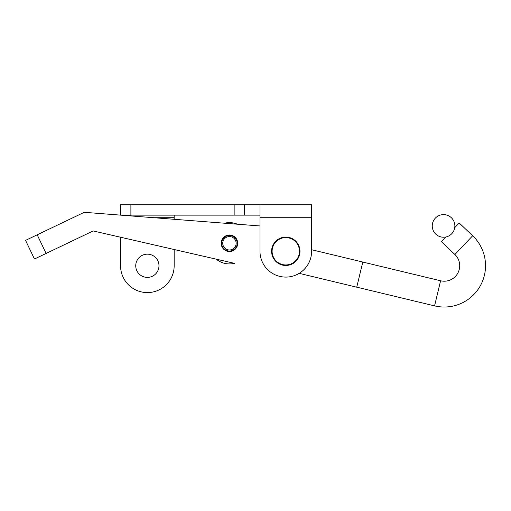 <?xml version="1.0" encoding="UTF-8"?>
<svg xmlns="http://www.w3.org/2000/svg" width="511" height="511" viewBox="0 0 511 511"><rect width="100%" height="100%" fill="white"/><g stroke="black" fill="none" stroke-linecap="round" stroke-linejoin="round"><path stroke-width="0.77" d="M259.971 204.802L311.608 204.802L311.608 251.278A25.818 25.818 0 0 1 285.79 277.09A25.818 25.818 0 0 1 259.971 251.278L259.971 204.802L120.558 204.802L120.558 215.131L130.886 215.131L130.886 204.802M147.36 292.586A26.802 26.802 0 0 1 120.558 265.777L120.558 237.225L93.155 230.94L234.383 263.325A20.651 20.651 0 0 1 216.255 259.173L174.162 249.521L174.162 265.777A26.802 26.802 0 0 1 147.36 292.586M147.36 254.159A11.619 11.619 0 0 0 135.741 265.777A11.619 11.619 0 0 0 147.36 277.396A11.619 11.619 0 0 0 158.978 265.777A11.619 11.619 0 0 0 147.36 254.159M259.971 217.712L311.608 217.712L311.608 249.726L362.791 262.034L356.742 287.188L299.184 273.347M153.785 217.712L174.162 217.712L174.162 219.296M259.971 215.131L130.886 215.131M244.482 215.131L244.482 204.802M174.162 217.712L174.162 215.131M237.679 243.913A8.259 8.259 0 0 0 230.084 235.034A8.259 8.259 0 0 0 221.206 242.629A8.259 8.259 0 0 0 228.8 251.508A8.259 8.259 0 0 0 237.679 243.913M25.55 240.374L34.461 259.007L25.55 240.374L37.194 234.811L46.105 253.443L93.155 230.94M259.971 225.964L84.245 212.308L37.194 234.811M46.105 253.443L34.461 259.007M299.989 251.278A14.199 14.199 0 0 1 285.79 265.477A14.199 14.199 0 0 1 271.59 251.278A14.199 14.199 0 0 1 285.79 237.078A14.199 14.199 0 0 1 299.989 251.278M227.874 249.796A6.713 6.713 0 0 0 235.967 244.839A6.713 6.713 0 0 0 231.01 236.746A6.713 6.713 0 0 0 222.917 241.703A6.713 6.713 0 0 0 227.874 249.796M227.631 250.805A7.748 7.748 0 0 0 236.97 245.082A7.748 7.748 0 0 0 231.253 235.743A7.748 7.748 0 0 0 221.908 241.46A7.748 7.748 0 0 0 227.631 250.805M237.391 224.208A20.651 20.651 0 0 0 224.533 223.211M356.748 287.163L434.561 305.878A41.308 41.308 0 0 0 472.669 235.763L459.185 222.962L454.733 227.65L454.554 228.564L454.733 227.65M362.784 262.06L440.597 280.775A15.49 15.49 0 0 0 454.886 254.484L441.408 241.684L445.86 236.989M432.562 223.275A11.306 11.306 0 0 0 440.916 236.912A11.306 11.306 0 0 0 454.554 228.564A11.306 11.306 0 0 0 446.205 214.927A11.306 11.306 0 0 0 432.562 223.275M234.153 215.131L234.153 204.802M272.108 251.278A13.682 13.682 0 0 0 285.79 264.96A13.682 13.682 0 0 0 299.472 251.278A13.682 13.682 0 0 0 285.79 237.589A13.682 13.682 0 0 0 272.108 251.278M434.561 305.878L440.597 280.775M472.669 235.763L454.886 254.484"/></g></svg>
